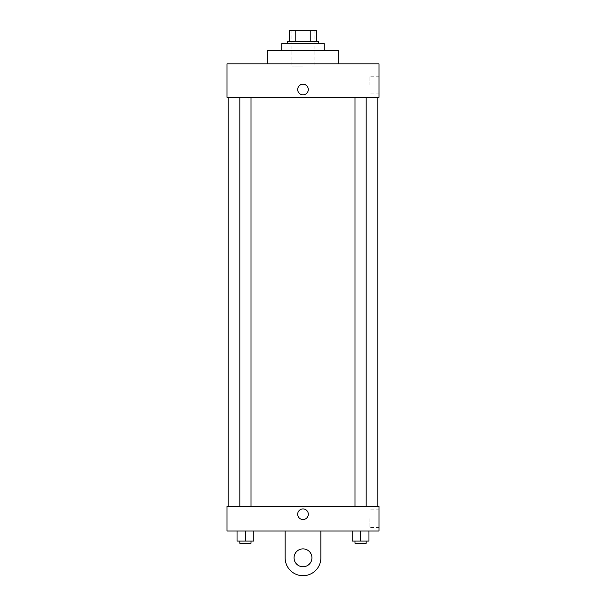 <?xml version="1.0" encoding="UTF-8"?>
<svg xmlns="http://www.w3.org/2000/svg" width="606" height="606" viewBox="0 0 606 606"><rect width="100%" height="100%" fill="white"/><g stroke="black" fill="none" stroke-linecap="round" stroke-linejoin="round"><path stroke-width="0.45" stroke-dasharray="3.03 2.27" d="M303 66.062L291.827 66.062L303 66.062M303 30.3L291.827 30.3L303 30.3M310.211 41.473L310.211 30.3L316.408 30.3L316.408 41.473L295.789 41.473L316.408 41.473M310.211 30.3L289.592 30.3M295.789 41.473L289.592 41.473L295.789 41.473L295.789 30.3M318.65 41.473L287.35 41.473M287.35 43.708L318.65 43.708L287.35 43.708M281.767 43.708L324.233 43.708M303 50.419L281.767 50.419L303 50.419M267.238 63.827L267.238 50.419L338.762 50.419L338.762 63.827L267.238 63.827L338.762 63.827M379 63.827L227 63.827L227 97.354L379 97.354L379 63.827M227 94.839L227 84.226L227 94.839M354.995 97.354L366.168 97.354L354.995 97.354L366.168 97.354L354.995 97.354L354.995 506.404L366.168 506.404L354.995 506.404M239.832 97.354L251.005 97.354L239.832 97.354L251.005 97.354L239.832 97.354L239.832 506.404L251.005 506.404L239.832 506.404M228.121 97.354L377.879 97.354L228.121 97.354M379 85.067L379 76.22L379 85.067M308.31 89.536A5.31 5.31 0 0 0 300.349 84.938A5.31 5.31 0 0 0 300.349 94.135A5.31 5.31 0 0 0 308.31 89.536A5.31 5.31 0 0 1 300.349 94.135A5.31 5.31 0 0 1 300.349 84.938A5.31 5.31 0 0 1 308.31 89.536M369.107 85.067L369.107 76.22L369.107 85.067M297.69 89.536A5.31 5.31 0 0 0 305.651 94.135A5.31 5.31 0 0 0 305.651 84.938A5.31 5.31 0 0 0 297.69 89.536M228.121 506.404L377.879 506.404L228.121 506.404M379 506.404L227 506.404L227 530.992L379 530.992L379 506.404L227 506.404M368.963 541.052L368.963 530.992L368.963 541.052L352.2 541.052L352.2 530.992L368.963 530.992L352.2 530.992L368.963 530.992L352.2 530.992L368.963 530.992L352.2 530.992L352.2 541.052L366.168 541.052L360.578 541.052L360.578 530.992L360.578 541.052L352.2 541.052L352.2 530.992M354.995 541.052L354.995 543.287L366.168 543.287L354.995 543.287L366.168 543.287L366.168 541.052L354.995 541.052L366.168 541.052M360.578 541.052L360.578 530.992M253.8 541.052L253.8 530.992L253.8 541.052L237.037 541.052L237.037 530.992L253.8 530.992L237.037 530.992L253.8 530.992L237.037 530.992L253.8 530.992L237.037 530.992L237.037 541.052L251.005 541.052L245.422 541.052L245.422 530.992L245.422 541.052L237.037 541.052L237.037 530.992M239.832 541.052L239.832 543.287L251.005 543.287L239.832 543.287L251.005 543.287L251.005 541.052L239.832 541.052L251.005 541.052M245.422 541.052L245.422 530.992M297.69 514.229A5.31 5.31 0 0 0 305.651 518.827A5.31 5.31 0 0 0 305.651 509.631A5.31 5.31 0 0 0 297.69 514.229M379 518.698L379 527.546L379 518.698M369.107 518.698L369.107 527.546L369.107 518.698M308.31 514.229A5.31 5.31 0 0 0 300.349 509.631A5.31 5.31 0 0 0 300.349 518.827A5.31 5.31 0 0 0 308.31 514.229A5.31 5.31 0 0 1 300.349 518.827A5.31 5.31 0 0 1 300.349 509.631A5.31 5.31 0 0 1 308.31 514.229M227 519.539L227 508.919L227 519.539M285.115 530.992L285.115 557.815L285.115 530.992L320.885 530.992L320.885 557.815A17.885 17.885 0 0 1 303 575.7A17.885 17.885 0 0 1 285.115 557.815A17.885 17.885 0 0 0 303 575.7A17.885 17.885 0 0 0 320.885 557.815A17.885 17.885 0 0 1 303 575.7A17.885 17.885 0 0 1 285.115 557.815L285.115 530.992L320.885 530.992M303 566.761A8.938 8.938 0 0 1 295.258 553.346A8.938 8.938 0 0 1 310.742 553.346A8.938 8.938 0 0 1 303 566.761A8.938 8.938 0 0 1 295.258 553.346A8.938 8.938 0 0 1 310.742 553.346A8.938 8.938 0 0 1 303 566.761A8.938 8.938 0 0 1 295.258 553.346A8.938 8.938 0 0 1 310.742 553.346A8.938 8.938 0 0 1 303 566.761M303 548.877A8.938 8.938 0 0 1 310.742 562.292A8.938 8.938 0 0 1 295.258 562.292A8.938 8.938 0 0 1 303 548.877A8.938 8.938 0 0 0 295.258 562.292A8.938 8.938 0 0 0 310.742 562.292A8.938 8.938 0 0 0 303 548.877M291.827 30.3L291.827 66.062M314.173 30.3L314.173 66.062M379 76.22L369.107 76.22M379 93.907L369.107 93.907M251.005 506.404L251.005 97.354M366.168 506.404L366.168 97.354M379 509.858L369.107 509.858M379 527.546L369.107 527.546"/><path stroke-width="0.91" d="M295.789 41.473L295.789 30.3L289.592 30.3L289.592 41.473L289.592 30.3M295.789 30.3L316.408 30.3L316.408 41.473M310.211 41.473L310.211 30.3M287.35 43.708L287.35 41.473L318.65 41.473L318.65 43.708M324.233 50.419L324.233 43.708L281.767 43.708L281.767 50.419M338.762 63.827L338.762 50.419L267.238 50.419L267.238 63.827M227 63.827L379 63.827L379 97.354L227 97.354L227 63.827M297.69 89.536A5.31 5.31 0 0 1 305.651 84.938A5.31 5.31 0 0 1 305.651 94.135A5.31 5.31 0 0 1 297.69 89.536M228.121 506.404L228.121 97.354M354.995 97.354L354.995 506.404M239.832 506.404L239.832 97.354M227 506.404L379 506.404L379 530.992L227 530.992L227 506.404L379 506.404M352.2 530.992L352.2 541.052L368.963 541.052L368.963 530.992L368.963 541.052M360.578 541.052L360.578 530.992M366.168 541.052L366.168 543.287L354.995 543.287L354.995 541.052M237.037 530.992L237.037 541.052L253.8 541.052L253.8 530.992L253.8 541.052M245.422 541.052L245.422 530.992M251.005 541.052L251.005 543.287L239.832 543.287L239.832 541.052M297.69 514.229A5.31 5.31 0 0 1 305.651 509.631A5.31 5.31 0 0 1 305.651 518.827A5.31 5.31 0 0 1 297.69 514.229M320.885 530.992L320.885 557.815A17.885 17.885 0 0 1 303 575.7A17.885 17.885 0 0 1 285.115 557.815L285.115 530.992M303 566.761A8.938 8.938 0 0 1 295.258 553.346A8.938 8.938 0 0 1 310.742 553.346A8.938 8.938 0 0 1 303 566.761M377.879 506.404L377.879 97.354M366.168 97.354L366.168 506.404M251.005 506.404L251.005 97.354"/></g></svg>
